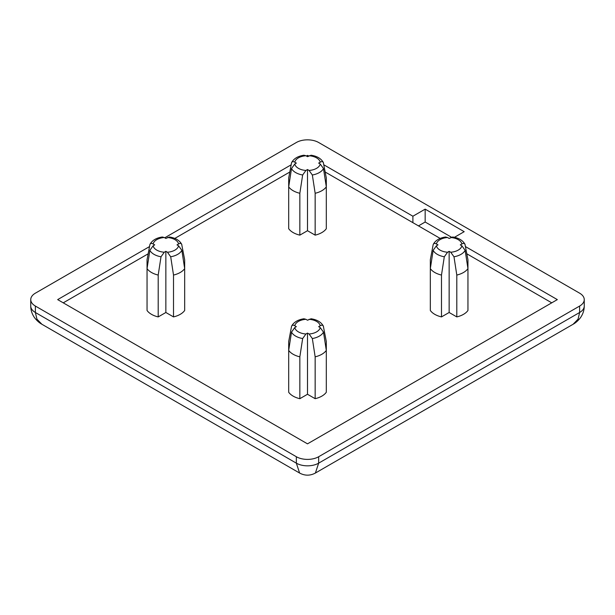 <?xml version="1.0" encoding="UTF-8"?>
<svg xmlns="http://www.w3.org/2000/svg" width="615" height="615" viewBox="0 0 615 615"><rect width="100%" height="100%" fill="white"/><g stroke="black" fill="none" stroke-linecap="round" stroke-linejoin="round"><path stroke-width="0.92" d="M451.425 237.19L425.165 222.023L418.469 225.889M454.454 237.305L464.194 231.678L425.165 209.146L412.896 216.226L323.844 164.82M425.165 222.023L425.165 209.146M440.194 238.428L412.896 222.668L412.896 216.226M149.868 244.747L150.045 244.217C152.297 240.288 156.379 237.882 162.291 236.998L164.282 237.528A12.83 7.403 0 0 0 153.127 243.971C151.459 243.017 150.375 243.279 149.868 244.747L147.047 259.776L147.047 268.617L149.868 250.336L153.127 245.792A12.83 7.403 0 0 0 156.787 250.121A12.83 7.403 0 0 0 164.282 252.227L161.015 256.778L158.201 275.059A20.31 11.723 180 0 1 147.047 268.617L147.047 310.475A20.31 11.723 0 0 0 158.201 316.91L165.858 312.489L173.515 316.91A20.31 11.723 0 0 0 184.669 310.475L184.669 268.617A20.31 11.723 180 0 1 173.515 275.059L170.701 256.778L167.434 252.227A12.83 7.403 0 0 0 178.588 245.792L181.856 250.336L184.669 268.617L184.669 259.776L181.671 244.217C179.419 240.288 175.337 237.882 169.425 236.998L165.858 238.443L164.282 237.528M181.856 244.747C181.356 243.279 180.264 243.017 178.588 243.971A12.83 7.403 0 0 0 167.434 237.528M291.51 162.967L291.687 162.437C293.939 158.516 298.021 156.11 303.933 155.226L305.924 155.756A12.83 7.403 0 0 0 294.769 162.191C293.101 161.245 292.017 161.499 291.51 162.967L288.689 178.004L288.689 186.845L291.51 168.564L294.769 164.013A12.83 7.403 0 0 0 298.429 168.341A12.83 7.403 0 0 0 305.924 170.455L302.657 174.998L299.843 193.279A20.31 11.723 180 0 1 288.689 186.845L288.689 228.695A20.31 11.723 0 0 0 299.843 235.138L307.5 230.717L315.157 235.138A20.31 11.723 0 0 0 326.311 228.695L326.311 186.845A20.31 11.723 180 0 1 315.157 193.279L312.343 174.998L309.076 170.455A12.83 7.403 0 0 0 320.231 164.013L323.49 168.564L326.311 186.845L326.311 178.004L323.313 162.437C321.061 158.516 316.979 156.11 311.067 155.226L307.5 156.664L305.924 155.756M323.49 162.967C322.998 161.507 321.906 161.245 320.231 162.191A12.83 7.403 0 0 0 309.076 155.756M433.145 244.747L433.329 244.217C435.581 240.288 439.663 237.882 445.575 236.998L447.566 237.528A12.83 7.403 0 0 0 436.412 243.971C434.743 243.017 433.66 243.279 433.145 244.747L430.331 259.776L430.331 268.617L433.145 250.336L436.412 245.792A12.83 7.403 0 0 0 440.071 250.121A12.83 7.403 0 0 0 447.566 252.227L444.299 256.778L441.485 275.059A20.31 11.723 180 0 1 430.331 268.617L430.331 310.475A20.31 11.723 0 0 0 441.485 316.91L449.142 312.489L456.799 316.91A20.31 11.723 0 0 0 467.954 310.475L467.954 268.617A20.31 11.723 180 0 1 456.799 275.059L453.985 256.778L450.718 252.227A12.83 7.403 0 0 0 461.873 245.792L465.132 250.336L467.954 268.617M467.954 301.634L467.954 259.776L464.955 244.217C462.703 240.288 458.621 237.882 452.709 236.998L449.142 238.443L447.566 237.528M465.132 244.747C464.64 243.279 463.549 243.017 461.873 243.971A12.83 7.403 0 0 0 450.718 237.528M326.311 383.406L326.311 341.556L323.313 325.988C321.061 322.068 316.979 319.662 311.067 318.778L307.5 320.215L305.924 319.308A12.83 7.403 0 0 0 294.769 325.75C293.101 324.797 292.017 325.051 291.51 326.519L288.689 341.556L288.689 350.396L291.51 332.115L294.769 327.564A12.83 7.403 0 0 0 298.429 331.892A12.83 7.403 0 0 0 305.924 334.007L302.657 338.55L299.843 356.831A20.31 11.723 180 0 1 288.689 350.396L288.689 392.247A20.31 11.723 0 0 0 299.843 398.689L307.5 394.269L315.157 398.689A20.31 11.723 0 0 0 326.311 392.247L326.311 350.396A20.31 11.723 180 0 1 315.157 356.831L312.343 338.55L309.076 334.007A12.83 7.403 0 0 0 320.231 327.564L323.49 332.115L326.311 350.396M323.49 326.519C322.998 325.058 321.906 324.797 320.231 325.75A12.83 7.403 0 0 0 309.076 319.308M291.51 326.519L291.687 325.988C293.939 322.068 298.021 319.662 303.933 318.778L305.924 319.308M318.655 142.503A15.775 9.11 0 0 0 296.345 142.503L35.37 293.178A15.775 9.11 0 0 0 30.75 299.613A15.775 9.11 0 0 0 35.37 306.055L296.345 456.73A15.775 9.11 0 0 0 318.655 456.73L579.63 306.055A15.775 9.11 0 0 0 584.25 299.613A15.775 9.11 0 0 0 579.63 293.178L318.655 142.503M30.75 299.613L30.75 306.055A15.775 9.11 0 0 0 35.37 312.489L36.938 319.154L41.905 324.266L299.613 473.05L296.345 463.164A15.775 9.11 0 0 0 318.655 463.164L315.387 473.05L573.095 324.266L578.062 319.154L579.63 312.489L579.63 306.055M436.412 243.971L437.988 244.878L436.412 245.792M447.566 252.227L449.142 251.32L450.718 252.227M461.873 245.792L460.297 244.878L461.873 243.971M456.799 275.059L456.799 316.91M449.142 251.32L449.142 312.489M441.485 275.059L441.485 316.91M294.769 325.75L296.345 326.657L294.769 327.564M305.924 334.007L307.5 333.099L309.076 334.007M320.231 327.564L318.655 326.657L320.231 325.75M315.157 356.831L315.157 398.689M307.5 333.099L307.5 394.269M299.843 356.831L299.843 398.689M320.231 164.013L318.655 163.106L320.231 162.191M294.769 162.191L296.345 163.106L294.769 164.013M305.924 170.455L307.5 169.54L309.076 170.455M315.157 193.279L315.157 235.138M307.5 169.54L307.5 230.717M299.843 193.279L299.843 235.138M178.588 245.792L177.012 244.878L178.588 243.971M153.127 243.971L154.703 244.878L153.127 245.792M164.282 252.227L165.858 251.32L167.434 252.227M173.515 275.059L173.515 316.91M165.858 251.32L165.858 312.489M158.201 275.059L158.201 316.91M149.514 246.592L57.672 299.613L307.5 443.846L557.328 299.613L465.486 246.592M551.747 302.834L466.846 253.818M307.5 156.664L307.5 155.38L306.385 156.026M291.156 164.82L164.743 237.797M289.788 172.039L174.806 238.428M148.154 253.818L63.253 302.834M308.615 156.026L307.5 155.38M412.896 222.668L325.212 172.039M161.015 256.778A16.713 9.648 180 0 1 154.042 254.364A16.713 9.648 180 0 1 149.868 250.336M181.856 250.336A16.713 9.648 180 0 1 170.701 256.778M302.657 174.998A16.713 9.648 180 0 1 295.684 172.584A16.713 9.648 180 0 1 291.51 168.564M323.49 168.564A16.713 9.648 180 0 1 312.343 174.998M465.132 250.336A16.713 9.648 180 0 1 453.985 256.778M444.299 256.778A16.713 9.648 180 0 1 437.327 254.364A16.713 9.648 180 0 1 433.145 250.336M323.49 332.115A16.713 9.648 180 0 1 312.343 338.55M302.657 338.55A16.713 9.648 180 0 1 295.684 336.136A16.713 9.648 180 0 1 291.51 332.115M318.655 456.73L318.655 463.164L579.63 312.489A15.775 9.11 0 0 0 584.25 306.055L584.25 299.613M35.37 306.055L35.37 312.489L296.345 463.164L296.345 456.73M573.095 324.266C573.572 323.951 576.662 322.537 580.391 317.786C582.966 314.119 584.25 310.206 584.25 306.055M299.613 473.05C304.871 475.856 310.129 475.856 315.387 473.05M41.905 324.266C41.428 323.951 38.338 322.537 34.609 317.786C32.034 314.119 30.75 310.206 30.75 306.055"/></g></svg>
